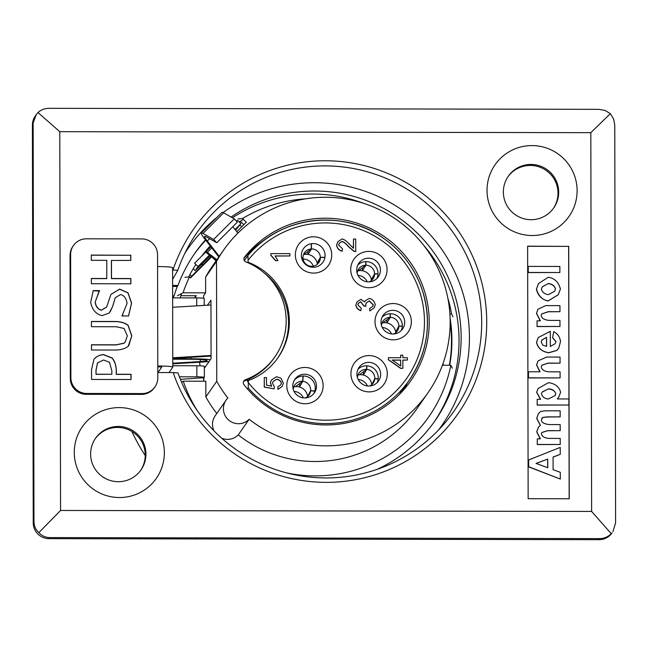 <?xml version="1.0" encoding="UTF-8"?>
<svg xmlns="http://www.w3.org/2000/svg" width="648" height="648" viewBox="0 0 648 648"><rect width="100%" height="100%" fill="white"/><g stroke="black" fill="none" stroke-linecap="round" stroke-linejoin="round"><path stroke-width="0.97" d="M559.864 272.524L559.856 266.458L528.241 266.401L528.258 272.46L559.864 272.524L528.177 272.581L528.241 266.401M560.236 447.404L528.647 459.95L528.663 466.73L560.301 479.058L560.285 472.303L553.1 469.662L553.076 457.059L560.245 454.329L560.236 447.404M547.746 467.726L536.026 463.425L547.73 459.092L547.746 467.726M547.73 459.092L536.147 463.474M560.301 479.058L528.582 466.852L528.647 459.95M547.665 467.702L547.649 459.213M560.245 454.329L553.076 457.148M537.314 444.447L560.228 444.488L560.212 438.429L549.083 438.404C544.506 438.064 541.955 436.525 541.412 433.796L541.841 432.491L547.649 430.637L560.196 430.653L560.188 424.594L549.172 424.57C544.19 423.978 541.59 422.472 541.38 420.058L542.676 417.49L547.066 416.867L560.172 416.891L560.155 410.832L545.511 410.808L540.764 411.423L538.456 413.546L536.755 418.292L540.408 425.282L538.439 427.218L536.779 431.722L540.432 438.874L537.305 438.866L537.233 444.569L537.305 438.866M560.172 416.891L546.977 416.988L542.595 417.604L541.858 418.292M560.196 430.653L547.56 430.75L541.801 432.556M560.228 444.488L537.233 444.569M540.327 425.396L536.674 418.414L538.456 413.546M540.213 438.874L536.698 431.835L538.439 427.218M537.233 404.968L568.863 405.024L568.855 398.966L557.288 398.941L558.665 397.329L560.625 392.259C559.208 386.824 555.166 383.624 548.508 382.66L538.083 388.517L536.698 392.194L540.594 399.322L537.216 399.314L537.152 405.089L537.216 399.314M548.572 388.824C552.501 389.116 554.915 390.768 555.806 393.765L555.142 395.564L548.281 399.022C544.563 398.609 542.303 396.876 541.493 393.838L542.238 391.943L548.572 388.824L542.109 392.129M555.093 395.628L555.725 393.887C555.239 391.181 552.825 389.537 548.483 388.938M558.616 397.394L557.329 398.941M568.863 405.024L537.152 405.089M540.513 399.435L536.617 392.307L538.059 388.549M528.468 371.774L528.476 377.841L560.091 377.897L560.075 371.831L548.605 371.814C544.142 371.296 541.696 369.644 541.274 366.841L541.825 365.237L547.965 363.123L560.058 363.147L560.042 357.089L546.596 357.064L538.051 360.904L536.641 364.816L540.051 371.798L528.468 371.774L528.476 377.841M560.058 363.147L547.876 363.245L541.785 365.294M560.091 377.897L528.395 377.954M539.833 371.798L536.56 364.929L538.051 360.904M552.704 337.681L555.984 341.536L555.158 343.675L550.314 346.486L550.282 331.322L538.237 337.551L536.593 342.176C537.905 348.106 541.955 351.613 548.759 352.69L556.632 350.438L558.689 348.341L560.52 341.618C559.937 337.001 557.661 333.68 553.7 331.646L552.623 337.802L553.7 331.646M542.676 345.101L541.218 341.82L541.971 339.925L546.58 337.333L546.604 346.38L542.676 345.101M546.58 337.333L541.841 340.103M558.689 348.341L556.551 350.56L548.678 352.804C541.769 351.572 537.719 348.065 536.512 342.29L538.237 337.551M555.19 343.634L555.903 341.658L552.623 337.802M546.515 346.38L546.499 337.454M559.937 305.629L545.697 305.597L537.978 309.266L536.536 313.284L540.432 320.817L537.054 320.809L537.071 326.438L559.977 326.487L559.969 320.42L549.585 320.404C544.458 320.047 541.647 318.379 541.161 315.406L541.679 313.956L548.265 311.664L559.953 311.688L559.937 305.629M537.071 326.438L537.054 320.809M559.977 326.487L536.981 326.56M540.197 320.817L536.455 313.397L537.937 309.331M559.953 311.688L548.184 311.785L541.639 314.013M548.143 300.866L558.244 294.767L560.407 289.049C558.689 282.228 554.68 278.292 548.362 277.239L538.529 283.516L536.487 289.057C538.447 295.974 542.336 299.911 548.143 300.866L548.062 300.98C541.809 299.57 537.921 295.634 536.398 289.17L538.48 283.573M548.394 283.468C552.452 284.116 554.81 285.979 555.466 289.065L554.664 291.236L548.443 294.662C544.417 293.998 542.076 292.127 541.42 289.04L542.222 286.878L548.394 283.468L542.182 286.942M554.623 291.292L555.385 289.186C554.753 286.132 552.396 284.269 548.313 283.589M558.203 294.824L548.062 300.98M569.163 498.774L568.636 246.378L527.626 246.305M568.717 246.264L569.244 498.774L528.152 498.701L527.626 246.183L568.636 246.378M599.084 539.679A15.827 15.763 34.9 0 0 612.036 532.948L611.234 533.66C607.97 536.892 604.163 538.545 599.829 538.61L599.084 539.679L49.07 538.666L49.815 537.597C45.482 537.516 41.837 535.847 38.872 532.607L60.564 510.462L59.778 131.69L590.822 132.67L610.359 113.635L613.615 119.013L614.766 125.145L615.6 522.855L612.927 531.668M590.822 132.67L591.616 511.442L611.234 533.66M591.616 511.442L60.564 510.462M49.815 537.597L599.829 538.61M177.779 270.362A156.46 155.804 -145.1 0 1 189.2 245.017A156.46 155.804 -145.1 0 1 414.542 194.1A156.46 155.804 -145.1 0 1 444.747 423.136A156.46 155.804 -145.1 0 1 297.1 475.243A156.46 155.804 -145.1 0 1 177.989 372.94L173.186 372.576A161.247 160.574 34.9 0 0 421.07 451.494A161.247 160.574 34.9 0 0 420.528 191.986A161.247 160.574 34.9 0 0 172.976 269.997L177.779 270.362L172.603 279.385M172.611 285.436L177.965 285.444L177.26 286.457L172.611 286.448M74.277 452.49A45.109 44.915 -145.1 0 1 141.758 413.659A45.109 44.915 -145.1 0 1 141.92 491.565A45.109 44.915 -145.1 0 1 74.277 452.49M487.029 190.48A45.109 44.915 -145.1 0 1 554.51 151.648A45.109 44.915 -145.1 0 1 554.672 229.554A45.109 44.915 -145.1 0 1 487.029 190.48M173.186 372.576L157.796 372.551M59.778 131.69L37.989 112.574C40.946 109.796 44.582 108.378 48.916 108.321L598.93 109.334L605.046 110.46L610.359 113.635M32.4 125.145L36.118 114.842L35.219 116.122A15.827 15.763 34.9 0 0 32.4 125.145L33.234 522.855A15.827 15.763 34.9 0 0 49.07 538.666M36.118 114.842L37.989 112.574M33.145 124.076L33.971 521.786L33.234 522.855M38.872 532.607C35.689 529.716 34.06 526.111 33.971 521.786M90.615 454.021A27.694 27.581 34.9 0 0 140.997 469.913A27.694 27.581 34.9 0 0 126.506 427.737A27.694 27.581 34.9 0 0 90.615 454.021M140.64 470.399A27.694 27.581 34.9 0 0 126.109 428.822A27.694 27.581 34.9 0 0 95.207 438.737M503.366 192.011A27.694 27.581 34.9 0 0 553.748 207.903A27.694 27.581 34.9 0 0 539.258 165.734A27.694 27.581 34.9 0 0 503.366 192.011M553.4 208.397A27.694 27.581 34.9 0 0 538.861 166.811A27.694 27.581 34.9 0 0 507.967 176.726M443.119 363.236L443.127 365.245M131.892 431.487A189.921 189.127 34.9 0 0 145.241 455.593M201.747 256.082A139.263 138.68 -145.1 0 1 210.268 245.981M239.396 222.143A139.263 138.68 -145.1 0 1 240.554 221.438M450.158 321.967A139.263 138.68 -145.1 0 1 451.494 340.864A139.263 138.68 -145.1 0 1 449.38 365.253M172.635 295.917L174.085 295.917L172.724 297.877M180.152 297.886A139.263 138.68 -145.1 0 1 181.594 293.56M188.673 276.98A139.263 138.68 -145.1 0 1 195.874 264.433M201.593 256.235A139.263 138.68 -145.1 0 1 210.203 245.9M239.193 221.932A139.263 138.68 -145.1 0 1 243.446 219.397M450.101 318.257A139.263 138.68 -145.1 0 1 449.688 365.253M433.982 422.213A146.399 145.784 34.9 0 0 423.233 244.75M364.014 203.472A146.399 145.784 34.9 0 0 232.405 217.793M205.756 240.206A146.399 145.784 34.9 0 0 193.801 254.802M177.26 286.457A146.399 145.784 34.9 0 0 174.085 295.917M177.965 285.444A146.399 145.784 -145.1 0 1 194.846 253.279A146.399 145.784 -145.1 0 1 205.465 239.817M231.109 217.064A146.399 145.784 -145.1 0 1 418.122 233.969A146.399 145.784 -145.1 0 1 435.043 420.706A146.399 145.784 -145.1 0 1 377.071 469.387M438.607 429.948A154.702 154.062 34.9 0 0 424.529 228.679A154.702 154.062 34.9 0 0 223.123 212.568M216.983 217.315A154.702 154.062 34.9 0 0 184.931 253.141M210.965 304.989L172.66 307.282M172.765 357.785L211.07 355.485M172.773 363.22L200.297 361.568A17.407 1.304 179.9 0 0 207.077 360.523A17.407 1.304 179.9 0 0 190.577 359.251L175.073 359.227A9.493 0.713 -0.1 0 1 172.765 359.203M209.045 361.544A23.741 1.782 -0.1 0 1 204.161 361.94L172.773 363.82M172.765 358.627L190.909 358.781A23.741 1.782 -0.1 0 1 210.373 359.648M211.07 356.084L172.765 358.409M91.295 255.199L130.726 255.272L130.734 260.391M91.344 278.6L106.758 278.632L106.807 260.35L91.303 260.318L91.295 255.077L130.726 255.272M130.807 255.15L130.815 260.391L111.391 260.48L111.432 278.64L130.774 278.672L130.783 283.8M111.48 260.358L111.513 278.519L130.856 278.559L130.864 283.8L91.352 283.727L91.344 278.486L106.839 278.51M93.895 359.34C96.382 356.513 99.525 354.95 103.332 354.659L112.112 358.125C114.623 361.333 115.992 365.261 116.235 369.935L116.243 374.374L130.969 374.406L130.985 379.526M97.516 362.912L96.001 369.992L96.009 374.341L111.845 374.252L111.837 370.664L109.447 362.256L103.583 360.005L97.573 362.839L96.082 369.87L96.009 374.341M93.976 359.219C96.22 356.554 99.371 354.991 103.413 354.537L112.193 358.004C114.575 360.855 115.952 364.792 116.316 369.814L116.324 374.261L131.058 374.285L131.066 379.526L91.554 379.453L91.53 369.546L94.009 359.178M96.09 374.22L111.845 374.252M91.433 321.57L116.008 321.619C120.836 321.74 124.853 323.012 128.053 325.418L131.722 335.939L128.814 345.538M91.481 344.882L116.057 344.93L124.027 343.246L125.283 341.909M128.134 325.296L131.811 335.818L128.183 346.299C125.258 348.592 121.249 349.847 116.146 350.05L91.49 350.009L91.481 344.76L116.138 344.809L124.108 343.132L125.331 341.852L127.324 335.81L124.076 328.455L116.227 326.746L91.441 326.697L91.433 321.457L116.089 321.497C121.16 321.716 125.177 322.979 128.134 325.296L128.053 325.418M110.921 294.419L119.524 289.235L127.923 292.831L131.528 303.134L128.482 316.078M98.909 291.746L95.232 301.992C95.92 306.528 98.002 309.25 101.461 310.157L106.685 306.917L110.938 294.394L119.605 289.121L128.004 292.718L131.609 303.013L128.563 315.957L121.97 315.949L127.065 303.394C126.344 298.283 124.141 295.35 120.447 294.589L115.255 297.724L112.631 306.561L109.156 313.081L102.02 315.625C95.847 314.086 92.073 309.655 90.688 302.333L93.223 290.604L99.5 290.612L95.151 302.106C95.71 306.536 97.783 309.258 101.38 310.271L106.572 307.071M93.166 290.725L99.419 291.09M115.255 297.724L112.549 306.682L110.038 312.02M121.97 315.592L122.901 314.401M70.883 377.663L70.3 378.497A15.827 15.763 34.9 0 0 86.144 394.308L86.719 393.474A15.827 15.763 -145.1 0 1 70.883 377.663L70.624 254.567A15.827 15.763 -145.1 0 1 86.395 238.812L141.709 238.91A15.827 15.763 -145.1 0 1 157.553 254.721L157.78 365.99A15.827 1.183 -0.1 0 1 172.781 367.141A15.827 1.183 -0.1 0 1 172.765 367.205L169.023 372.568M86.719 393.474L142.034 393.579L141.458 394.405A15.827 15.763 34.9 0 0 154.41 387.674L154.985 386.848A15.827 15.763 -145.1 0 1 142.034 393.579M157.78 365.99L157.804 377.825A15.827 15.763 -145.1 0 1 154.985 386.848M70.3 378.497L70.041 255.393L70.624 254.567M73.443 245.543L72.868 246.37A15.827 15.763 34.9 0 0 70.041 255.393M157.958 372.551L161.781 367.052L157.788 366.817M141.458 394.405L86.144 394.308M172.554 267.778A15.827 1.183 179.9 0 0 172.579 267.713A15.827 1.183 179.9 0 0 157.577 266.563M172.635 297.877L196.7 297.918A7.914 0.591 -0.1 0 1 204.201 298.493L204.209 305.386M180.395 379.339L201.747 377.849A7.914 0.591 -0.1 0 0 204.363 377.403A7.914 0.591 -0.1 0 0 196.862 376.828L179.399 376.796M204.363 377.403L204.339 366.355A7.914 0.591 179.9 0 0 196.838 365.78L172.781 365.739M218.813 256.948L204.412 238.472A31.655 2.851 45 0 1 201.301 232.98A31.655 2.851 45 0 1 203.002 233.442L213.638 239.452L216.732 242.741L206.096 236.739A26.908 2.422 -135 0 0 204.655 236.342A26.908 2.422 -135 0 0 207.295 241.007L219.243 256.333M216.035 260.925L210.649 255.83A7.914 0.713 -135 0 0 209.353 255.118L205.781 252.056L206.064 251.651A7.914 0.713 45 0 1 206.072 251.643A7.914 0.713 45 0 1 207.368 252.364L216.886 259.71M216.464 260.326L211.912 256.811M237.873 233.15L232.818 226.67M213.638 239.452L234.268 218.846L237.362 222.134L216.732 242.741M234.268 218.846L223.633 212.836A31.655 2.851 -135 0 0 221.932 212.374L201.301 232.98M205.781 252.056L194.627 263.193L197.988 266.547L195.161 270.605L210.252 255.539M209.142 255.409L197.988 266.547M235.589 230.226L240.926 223.665L235.054 229.53M240.926 223.665L237.565 220.312L236.577 221.3M195.161 270.605L193.234 268.685M201.957 263.817A140.859 12.668 -135 0 0 202.508 264.927L201.682 264.101M190.253 277.652L211.191 256.252M191.354 276.064L189.896 274.606M244.588 257.013A3.167 3.151 34.9 0 0 245.916 261.922A63.31 63.042 34.9 0 1 274.898 356.854L274.112 357.98A63.31 63.042 -145.1 0 1 244.539 380.919L245.325 379.785A3.167 3.151 34.9 0 0 243.948 384.669A103.664 103.235 -145.1 0 0 410.743 380.846A103.664 103.235 -145.1 0 0 387.407 238.812A103.664 103.235 -145.1 0 0 244.588 257.013L244.353 257.345M403.996 389.497A103.664 103.235 34.9 0 0 407.187 383.171M243.972 258.317A103.664 103.235 -145.1 0 1 261.808 241.712L261.193 242.587M243.518 381.542A3.167 3.151 -145.1 0 1 244.539 380.919M245.325 379.785A63.31 63.042 34.9 0 0 274.898 356.854M216.513 261.468A124.635 124.116 -145.1 0 1 223.447 250.298L212.528 265.964A124.635 124.116 -145.1 0 0 205.602 277.125L216.513 261.468L216.764 381.267A124.635 124.116 -145.1 0 0 227.869 398.026A15.034 14.969 34.9 0 0 228.857 420.244A15.034 14.969 34.9 0 0 249.148 419.264L238.237 434.93A15.034 14.969 -145.1 0 1 221.738 438.21M213.962 430.799A15.034 14.969 -145.1 0 1 215.177 415.797L226.095 400.132M449.898 313.964L451.575 313.964L452.984 316.88M452.312 368.169L450.878 365.253L442.398 365.237M216.788 413.481A124.635 124.116 -145.1 0 1 205.853 396.932L205.821 381.218L183.254 381.178L181.521 382.077M450.878 365.253A139.045 138.47 -145.1 0 1 286.562 472.878M197.276 410.646A139.045 138.47 -145.1 0 1 183.254 381.178M223.447 250.298A124.635 124.116 -145.1 0 1 396.665 219.745A124.635 124.116 -145.1 0 1 427.947 392.834L417.029 408.499A124.635 124.116 -145.1 0 1 238.237 434.93M238.067 218.959L242.563 218.514L246.289 222.232L236.771 231.741M242.563 218.514A139.045 138.47 -145.1 0 1 305.548 198.847M447.809 297.999A139.045 138.47 -145.1 0 1 451.575 313.964M249.512 252.275L250.185 252.947M194.805 297.918L196.328 295.731L180.865 295.707M194.708 297.918A124.635 124.116 -145.1 0 1 195.566 295.731M204.347 368.291L211.078 358.627L210.956 300.235L207.506 305.192M177.471 295.699L183.068 292.799L205.635 292.839L203.61 295.747L203.61 298.274M199.495 362.216A111.181 110.719 34.9 0 0 200.127 365.845M203.108 377.727A111.181 110.719 34.9 0 0 203.78 379.817M239.954 225.059L241.704 226.816M243.826 224.702L240.343 221.227M211.791 256.689L190.528 277.927L189.508 276.915L184.947 277.287M203.788 381.21L203.78 377.63M216.764 381.267L205.853 396.932M427.947 392.834A124.635 124.116 -145.1 0 1 249.148 419.264M205.602 277.125L205.635 292.839M183.068 292.799A139.045 138.47 -145.1 0 1 189.508 276.915M289.899 253.635L289.899 255.96L275.068 255.936L277.887 260.585L275.627 260.585L270.864 255.101L270.856 253.603L289.899 253.635M275.181 256.049L289.899 255.96M277.887 260.585L275.546 260.699L270.783 255.223L270.856 253.603M369.919 310.813L369.611 308.489L372.746 306.374L373.337 304.787L369.368 300.883L366.339 302.827L365.683 304.584L365.95 306.221L363.909 305.969L360.766 301.717L358.376 303.28L357.809 304.819L361.244 308.246L360.831 310.57C358.012 309.574 356.376 307.67 355.898 304.86L357.008 301.936L360.806 299.319L364.654 301.944L365.172 300.834L369.32 298.412C372.527 299.165 374.512 301.296 375.257 304.803L374.131 307.841L369.838 310.935L369.611 308.489M374.131 307.841L369.838 310.935M364.622 301.879L365.172 300.834M360.831 310.57L360.742 310.684C357.931 309.687 356.295 307.784 355.817 304.973L356.967 302M365.95 306.221L363.828 306.091L360.685 301.838L358.328 303.337M372.697 306.431L373.248 304.908L369.279 301.004L366.298 302.883M400.658 365.934L400.642 360.175L392.34 360.158M400.642 360.175L400.739 365.99L392.17 360.037L400.723 360.053M407.406 360.069L402.862 360.061L402.886 368.275L400.739 368.267L388.436 359.616L388.436 357.712L400.723 357.728L400.715 355.177L402.854 355.177L402.862 357.736L407.398 357.745L407.406 360.069L402.862 360.175M400.634 357.728L400.715 355.177M402.886 368.275L400.658 368.388L388.355 359.729L388.436 357.712M353.468 239.031L355.712 239.031L355.736 251.546L354.116 251.27L348.713 246.686C345.829 243.397 343.553 241.647 341.885 241.429L339.277 243.17L338.604 244.993L342.419 248.694L342.176 251.092C339.009 250.258 337.179 248.208 336.685 244.928L337.811 241.777L341.933 239.031C343.934 239.144 346.567 241.016 349.839 244.636L353.492 248.306L353.468 239.031L353.411 248.257M342.176 251.092L342.095 251.205C338.928 250.379 337.098 248.322 336.604 245.049L337.811 241.777M355.736 251.546L354.035 251.392L348.632 246.799C345.749 243.51 343.464 241.761 341.796 241.55L339.236 243.227M278.065 389.278L277.854 386.832L280.827 384.823L281.435 383.203C280.932 381.016 279.377 379.671 276.785 379.185L273.156 381.356L272.484 383.219L274.339 386.67L274.055 388.849L264.311 387.002L264.295 377.59L266.514 377.59L266.531 385.139L271.625 386.176L270.435 382.595L271.415 379.963L276.566 376.715L281.029 378.221L283.338 383.195L282.172 386.386L277.984 389.391L277.854 386.832M282.172 386.386L277.984 389.391M271.544 386.289L270.346 382.709L271.415 379.963M274.055 388.849L264.23 387.115L264.295 377.59M280.786 384.888L281.354 383.324C280.851 381.129 279.296 379.793 276.704 379.299L273.116 381.413M244.361 260.618L247.949 255.466L248.127 262.286A63.31 63.042 -145.1 0 1 248.37 380.562L248.225 387.86L247.455 388.954M286.789 385.568A18.201 18.128 34.9 0 0 314.086 401.339A18.201 18.128 34.9 0 0 314.021 369.903A18.201 18.128 34.9 0 0 286.789 385.568M295.366 254.915A18.201 18.128 34.9 0 0 322.664 270.678A18.201 18.128 34.9 0 0 322.599 239.242A18.201 18.128 34.9 0 0 295.366 254.915M350.714 269.536A18.201 18.128 34.9 0 0 378.011 285.298A18.201 18.128 34.9 0 0 377.946 253.862A18.201 18.128 34.9 0 0 350.714 269.536M375.006 321.659A18.201 18.128 34.9 0 0 402.303 337.43A18.201 18.128 34.9 0 0 402.238 305.994A18.201 18.128 34.9 0 0 375.006 321.659M350.933 373.694A18.201 18.128 34.9 0 0 378.23 389.464A18.201 18.128 34.9 0 0 378.165 358.028A18.201 18.128 34.9 0 0 350.933 373.694M248.37 380.562L247.56 381.721L247.56 379.696M356.927 374.18A11.867 11.818 -145.1 0 1 372.308 362.921A11.867 11.818 -145.1 0 1 378.513 380.992A11.867 11.818 -145.1 0 1 356.927 374.18M357.996 369.247A11.867 11.818 -145.1 0 1 377.16 382.604M292.783 386.054A11.867 11.818 -145.1 0 1 308.165 374.795A11.867 11.818 -145.1 0 1 314.377 392.866A11.867 11.818 -145.1 0 1 292.783 386.054M294.322 380.214A11.867 11.818 -145.1 0 1 313.713 393.725M381 322.145A11.867 11.818 -145.1 0 1 396.382 310.878A11.867 11.818 -145.1 0 1 402.586 328.957A11.867 11.818 -145.1 0 1 381 322.145M382.069 317.204A11.867 11.818 -145.1 0 1 401.234 330.569M301.361 255.401A11.867 11.818 -145.1 0 1 316.742 244.134A11.867 11.818 -145.1 0 1 322.955 262.205A11.867 11.818 -145.1 0 1 301.361 255.401M356.708 270.022A11.867 11.818 -145.1 0 1 372.09 258.755A11.867 11.818 -145.1 0 1 378.302 276.826A11.867 11.818 -145.1 0 1 356.708 270.022M357.777 265.081A11.867 11.818 -145.1 0 1 376.95 278.438M247.828 262.715L248.127 262.286M277.652 358.166A63.31 63.042 34.9 0 0 263.679 272.524M391.546 333.923A11.081 11.032 34.9 0 0 382.271 327.467M381.988 323.036A11.081 11.032 -145.1 0 1 395.798 332.659M381.486 325.474A8.708 8.675 -145.1 0 1 390.169 317.342L382.919 322.842M386.905 319.78L386.872 322.89L390.331 317.342A8.708 8.675 -145.1 0 1 398.86 326.066L395.693 331.914L396.568 331.922M397.305 331.015L398.86 326.219A8.708 8.675 -145.1 0 1 393.684 333.979M398.86 326.066L402.303 326.106M390.169 317.342L390.201 313.77M390.363 313.77L390.331 317.342M402.295 326.268L398.86 326.219M313.324 266.15A11.081 11.032 34.9 0 0 303.11 259.03M303.507 254.632A11.081 11.032 -145.1 0 1 317.317 264.254M302.77 257.888L302.989 257.726A8.708 8.675 -145.1 0 1 311.38 248.937L304.05 254.502M311.85 267.17L311.826 266.296A8.708 8.675 -145.1 0 1 302.989 257.88L301.636 257.912M307.93 251.521L308.002 254.413L311.534 248.929A8.708 8.675 -145.1 0 1 320.371 257.345L317.139 263.112L318.46 263.088M318.67 262.813L320.379 257.507A8.708 8.675 -145.1 0 1 311.988 266.296L311.842 266.725M311.988 266.296L312.012 267.187M320.371 257.345L324.932 257.248M311.38 248.937L311.243 243.737M301.604 257.758L302.989 257.726M311.404 243.713L311.534 248.929M324.907 257.402L320.379 257.507M367.254 281.799A11.081 11.032 34.9 0 0 357.98 275.335M357.696 270.913A11.081 11.032 -145.1 0 1 371.507 280.535M357.194 273.351A8.708 8.675 -145.1 0 1 365.78 265.21L358.498 270.734M362.443 267.705L362.451 270.743L365.934 265.21A8.708 8.675 -145.1 0 1 374.568 273.837L371.377 279.653L372.406 279.661M372.965 278.956L374.568 273.991A8.708 8.675 -145.1 0 1 369.392 281.856M374.568 273.837L378.011 273.837M365.78 265.21L365.772 261.654M365.926 261.646L365.934 265.21M378.011 273.999L374.568 273.991M367.473 385.965A11.081 11.032 34.9 0 0 358.198 379.501M357.915 375.071A11.081 11.032 -145.1 0 1 371.725 384.701M357.38 377.42L357.421 377.387A8.708 8.675 -145.1 0 1 366.574 369.392L359.446 374.795M363.609 371.604L363.382 375.062L366.728 369.401A8.708 8.675 -145.1 0 1 374.771 378.57L371.887 384.556M373.442 382.733L374.763 378.732A8.708 8.675 -145.1 0 1 369.611 386.014M374.771 378.57L378.181 378.805M366.574 369.392L366.8 365.82M366.954 365.82L366.728 369.401M378.165 378.959L374.763 378.732M303.329 397.84A11.081 11.032 34.9 0 0 294.054 391.376M293.771 386.945A11.081 11.032 -145.1 0 1 307.581 396.576M293.204 389.156L293.293 389.084A8.708 8.675 -145.1 0 1 302.608 381.283L295.529 386.645M299.773 383.397L299.465 386.994L302.762 381.291A8.708 8.675 -145.1 0 1 310.619 390.631L307.589 396.649M309.371 394.486L310.603 390.785A8.708 8.675 -145.1 0 1 305.467 397.888M310.619 390.631L314.839 391.003M302.608 381.283L303.053 376.026M303.215 376.026L302.762 381.291M314.79 391.157L310.603 390.785M200.297 361.568L200.289 359.502M190.909 358.781L190.901 357.299M175.406 358.749L175.406 358.223M196.7 297.918L196.717 305.84M196.862 376.828L196.838 365.78M211.791 247.941L207.368 252.364M210.908 246.807L206.08 251.635L210.908 246.807M209.596 238.707L207.295 241.007M223.633 212.836L203.002 233.442M248.119 260.196A98.917 98.504 -145.1 0 1 392.648 249.31A98.917 98.504 -145.1 0 1 392.947 394.073A98.917 98.504 -145.1 0 1 248.378 382.652M248.225 387.86A102.084 101.655 34.9 0 0 409.277 380.174A102.084 101.655 34.9 0 0 387.739 241.404A102.084 101.655 34.9 0 0 247.949 255.466C279.774 216.635 341.439 208.462 382.555 237.63C401.93 251.027 415.295 268.896 422.65 291.236C432.005 323.004 427.542 352.65 409.277 380.174L399.168 394.681M198.928 268.507L199.446 269.025M172.579 267.713L172.781 367.141"/></g></svg>
